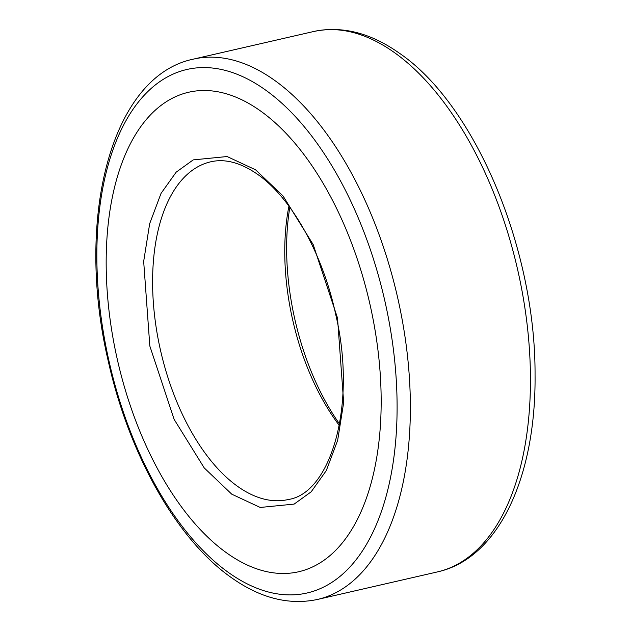 <?xml version="1.0" encoding="UTF-8"?>
<svg xmlns="http://www.w3.org/2000/svg" width="631" height="631" viewBox="0 0 631 631"><rect width="100%" height="100%" fill="white"/><g stroke="black" fill="none" stroke-linecap="round" stroke-linejoin="round"><path stroke-width="0.95" d="M227.405 553.442A246.011 129.268 77.1 0 1 107.136 235.623A246.011 129.268 77.1 0 1 259.933 110.551A246.011 129.268 77.1 0 1 380.201 428.37A246.011 129.268 77.1 0 1 227.405 553.442M289.826 207.339A180.174 94.682 -102.9 0 0 339.588 424.024M339.32 425.499A173.249 91.038 77.1 0 1 288.935 206.132M273.783 79.774A277.198 145.658 77.1 0 1 408.722 368.662A277.198 145.658 77.1 0 1 317.503 599.45C289.14 605.405 260.579 598.235 231.829 577.941C176.917 539.844 128.834 454.273 108.138 360.569C74.986 219.336 110.622 76.114 193.417 59.125A277.198 145.658 77.1 0 1 273.783 79.774M264.728 89.452A268.609 141.147 77.1 0 1 396.047 436.463A268.609 141.147 77.1 0 1 229.219 573.019A268.609 141.147 77.1 0 1 97.9 226.008A268.609 141.147 77.1 0 1 264.728 89.452M313.497 31.55C341.86 25.595 370.421 32.765 399.171 53.059C475.277 104.501 535.648 249.521 535.049 374.68C536.169 476.405 498.884 558.332 437.583 571.875A277.198 145.658 -102.9 0 0 528.802 341.087A277.198 145.658 -102.9 0 0 393.862 52.192A277.198 145.658 -102.9 0 0 313.497 31.55L193.417 59.125M231.758 494.183L260.232 507.458L294.141 504.098L311.178 491.817L326.298 470.6L337.656 440.328L343.666 402.578L337.506 317.953L313.197 244.599L283.106 196.06L255.579 169.81L227.105 156.535L193.196 159.895L176.159 172.176L161.039 193.394L149.681 223.658L143.671 261.415L149.831 346.04L174.14 419.394L204.239 467.934L231.758 494.183M288.193 499.531A173.249 91.038 77.1 0 1 237.966 486.627A173.249 91.038 77.1 0 1 153.625 306.067A173.249 91.038 77.1 0 1 210.636 161.828C224.92 158.468 240.49 162.577 257.33 174.156C290.946 197.195 322.78 253.433 335.724 314.553C357.13 404.936 330.873 493.41 288.193 499.531M317.503 599.45L437.583 571.875"/></g></svg>
